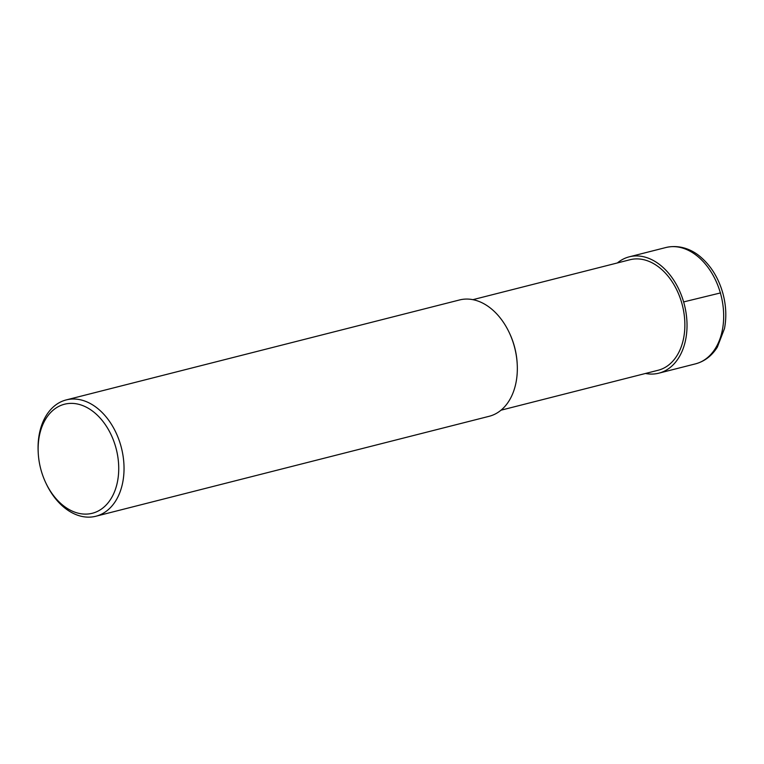 <?xml version="1.0" encoding="UTF-8"?>
<svg xmlns="http://www.w3.org/2000/svg" width="764" height="764" viewBox="0 0 764 764"><rect width="100%" height="100%" fill="white"/><g stroke="black" fill="none" stroke-linecap="round" stroke-linejoin="round"><path stroke-width="1.15" d="M501.003 410.192L658.081 370.273A57.023 39.556 -104.3 0 0 681.641 302.582A57.023 39.556 75.7 0 0 629.994 259.741L472.906 299.66M517.199 363.865L517.152 363.043A57.023 39.556 -104.3 0 0 514.057 345.166A57.023 39.556 75.7 0 0 509.607 333.371L509.263 332.636A60.022 41.638 75.7 0 1 513.943 345.041A60.022 41.638 -104.3 0 1 517.199 363.865A60.022 41.638 -104.3 0 1 489.132 416.304L95.834 516.254A60.022 41.638 -104.3 0 0 120.636 444.992A60.022 41.638 75.7 0 0 66.267 399.906L459.565 299.956A60.022 41.638 75.7 0 1 509.263 332.636M45.697 482.647A56.269 39.04 -104.3 0 0 98.145 511.049A56.269 39.04 -104.3 0 0 115.545 446.482A56.269 39.04 75.7 0 0 68.865 403.478A56.269 39.04 75.7 0 0 38.257 453.367A56.269 39.04 75.7 0 0 41.313 471.006A56.269 39.04 -104.3 0 0 45.697 482.647L46.136 483.574A60.022 41.638 -104.3 0 0 95.834 516.254M38.257 453.367L38.2 452.345A60.022 41.638 75.7 0 1 66.267 399.906M645.475 373.472A60.022 41.638 -104.3 0 0 658.816 373.176A60.022 41.638 -104.3 0 0 683.627 301.923A60.022 41.638 -104.3 0 0 629.249 256.828A60.022 41.638 -104.3 0 0 617.388 262.94M683.627 301.923L720.576 292.908M695.479 363.865C704.542 361.429 711.838 355.852 717.348 347.133L724.492 328.539C726.736 316.726 726.086 304.597 722.543 292.154C718.208 277.628 710.988 265.987 700.884 257.21C693.101 250.325 680.428 244.174 665.912 247.517A60.022 41.638 75.7 0 1 720.28 292.612A60.022 41.638 75.7 0 1 695.479 363.865L658.816 373.176M665.912 247.517L629.249 256.828"/></g></svg>
